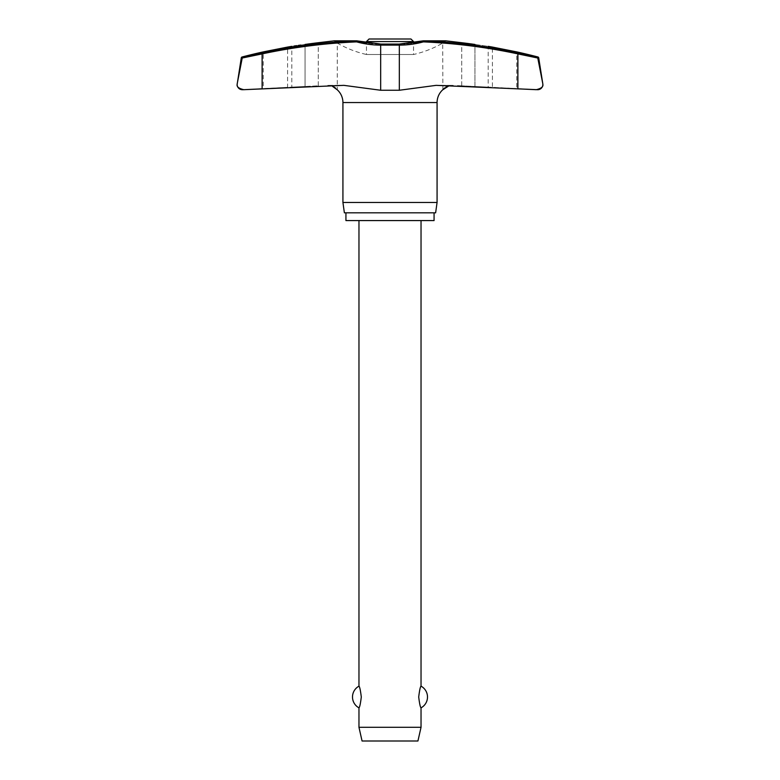 <?xml version="1.0" encoding="UTF-8"?>
<svg xmlns="http://www.w3.org/2000/svg" width="780" height="780" viewBox="0 0 780 780"><rect width="100%" height="100%" fill="white"/><g stroke="black" fill="none" stroke-linecap="round" stroke-linejoin="round"><path stroke-width="0.58" stroke-dasharray="3.9 2.92" d="M334.561 40.999L357.152 40.999A1.034 0.605 -90 0 0 356.831 40.843A1.034 0.605 90 0 1 357.152 40.999L356.645 41.876L356.772 40.852L334.561 40.999C338.149 43.758 338.149 43.758 334.561 40.999C338.149 43.758 338.149 43.758 334.561 40.999L357.152 40.999A92.859 91.377 90 0 0 380.952 44.207A92.859 91.377 90 0 1 357.152 40.999L357.103 40.882A1.034 1.034 0 0 0 356.831 40.843A1.034 0.605 -90 0 0 356.772 40.852A586.599 577.2 -90 0 0 262.08 52.894L262.119 53.898L242.219 58.022L237.198 83.713M452.683 41.652L445.965 40.852L422.848 40.999A92.859 91.377 -90 0 1 399.048 44.207A92.859 91.377 -90 0 0 422.848 40.999L445.438 40.999C441.851 43.758 441.851 43.758 445.438 40.999L445.965 40.852L445.438 40.999C441.851 43.758 441.851 43.758 445.438 40.999L423.228 40.852L423.355 41.876L422.887 40.882A1.034 1.034 0 0 1 423.169 40.843A1.034 0.605 -90 0 1 423.228 40.852A586.599 577.2 90 0 1 517.92 52.894L537.937 56.989M542.802 83.713L542.87 84.523C543.348 86.814 541.125 88.54 536.192 89.69L537.42 89.69A5.177 5.177 0 0 0 537.693 89.7L516.74 88.608L516.74 51.899L492.424 47.073L492.424 87.331L516.74 88.608L488.183 87.106L488.183 46.342M294.089 46.02L291.817 46.342L291.817 87.106L263.26 88.608L287.576 87.331L287.576 47.073L263.26 51.899L263.26 88.608L243.809 89.69C238.875 88.54 236.652 86.814 237.13 84.523M434.07 212.823L345.93 212.823L434.07 212.823M456.3 42.081L461.721 42.724A588.286 583.528 90 0 1 474.952 44.45C492.112 46.907 492.112 46.907 474.952 44.45L474.952 86.483C492.131 87.302 492.131 87.302 474.952 86.483L461.721 85.819L474.952 86.483C492.131 87.302 492.131 87.302 474.952 86.483L474.952 44.45M442.874 89.632L442.718 43.085A105.807 105.807 0 0 1 413.536 54.502L413.536 42.919L399.136 44.08L399.321 45.113L380.679 45.113A93.766 92.264 -90 0 1 356.645 41.876A585.575 576.186 90 0 0 262.119 53.898L262.119 88.842L342.352 85.381L326.732 85.381L343.853 85.352L327.571 85.352L343.853 85.352L380.679 90.256L380.864 44.08L366.464 42.919L366.464 54.502L413.536 54.502L366.464 54.502A105.807 105.807 0 0 1 337.282 43.095L337.282 89.817M300.778 45.064L305.048 44.45L305.048 86.483L318.279 85.819L305.048 86.483C287.869 87.302 287.869 87.302 305.048 86.483C287.869 87.302 287.869 87.302 305.048 86.483L305.048 44.45A588.286 583.528 -90 0 1 318.279 42.724L322.559 42.217M296.673 45.649L298.301 45.415M323.719 42.081L327.317 41.652M330.632 41.252L334.035 40.852M457.441 85.605L461.721 85.819L457.441 85.605M449.056 85.771L453.268 85.381L447.661 86.219M446.014 87.019L444.551 88.013M537.781 58.022L517.881 53.898L517.881 88.842L436.147 85.352L399.321 90.256L380.679 90.256M337.126 89.632L335.449 88.013M333.986 87.019L332.339 86.219M410.953 39L369.047 39M421.034 727.292L358.966 727.292M358.966 707.84C359.677 707.401 360.457 703.794 361.296 696.998C360.457 690.212 359.677 686.595 358.966 686.166M421.034 220.574L358.966 220.574L421.034 220.574M421.034 686.166C420.322 686.595 419.543 690.212 418.704 696.998C419.543 703.794 420.322 707.401 421.034 707.84M417.934 741L362.066 741M342.927 202.469L437.073 202.469M435.62 212.823L344.38 212.823M345.93 220.574L434.07 220.574M517.92 52.894L517.881 53.898A585.575 576.186 -90 0 0 423.355 41.876A93.766 92.264 90 0 1 399.321 45.113L399.321 90.256M242.063 56.989L242.989 56.989M242.258 57.827L241.293 57.827M538.707 57.827L537.742 57.827M380.952 44.207L399.048 44.207M437.648 85.381L453.268 85.381L437.648 85.381M342.927 102.55L437.073 102.55M461.721 85.819L461.721 42.724L461.721 85.819M318.279 85.819L318.279 42.724L318.279 85.819M413.536 41.584L366.464 41.584M452.429 85.352L436.147 85.352L452.429 85.352M445.887 40.843L423.169 40.843"/><path stroke-width="1.17" d="M334.561 40.999L356.772 40.852L356.645 41.876L357.094 40.882A1.034 1.034 0 0 0 356.831 40.843A1.034 0.605 90 0 0 356.772 40.852A586.599 577.2 -90 0 0 262.08 52.894L242.989 56.989L242.219 58.022L262.119 53.898L262.08 52.894L242.063 56.989A1.034 1.034 0 0 0 241.293 57.827L242.989 56.989M445.887 40.843L423.169 40.843A1.034 1.034 0 0 0 422.897 40.882L423.355 41.876L423.228 40.852L445.965 40.852L461.721 42.724A588.286 583.528 90 0 1 474.952 44.45C492.112 46.907 492.112 46.907 474.952 44.45M380.952 44.207L380.679 45.113A93.766 92.264 -90 0 1 356.645 41.876A585.575 576.186 90 0 0 262.119 53.898L262.119 88.842L243.809 89.69L343.853 85.352L380.679 90.256L399.321 90.256L436.147 85.352L537.693 89.7A5.177 5.177 0 0 0 542.87 84.523L542.792 85.322M241.293 57.827L237.13 84.523A5.177 5.177 0 0 0 242.307 89.7L243.809 89.69C238.875 88.54 236.652 86.814 237.13 84.523L237.208 83.713A5.177 5.177 0 0 0 237.13 84.523L237.139 84.747M399.048 44.207L399.321 45.113A93.766 92.264 90 0 0 423.355 41.876A585.575 576.186 -90 0 1 517.881 53.898L517.881 88.842L536.192 89.69C541.125 88.54 543.348 86.814 542.87 84.523A5.177 5.177 0 0 0 542.802 83.713L537.742 57.827L537.01 56.989L537.742 57.827L542.792 83.713L538.707 57.827A1.034 1.034 0 0 0 537.937 56.989A588.841 588.841 0 0 0 516.74 51.899L492.424 47.073A588.841 588.841 0 0 0 488.183 46.342M434.07 212.823L434.07 220.574L345.93 220.574L345.93 212.823M449.056 85.771L442.718 89.817A17.199 17.199 0 0 0 437.073 102.55L437.073 202.469L342.927 202.469L342.927 102.55A17.199 17.199 0 0 0 337.282 89.817L337.126 89.632M437.073 202.469L435.62 212.823L344.38 212.823L342.927 202.469M237.208 83.713L242.258 57.827M452.683 41.652L456.3 42.081M357.103 40.882L380.864 44.08L399.136 44.08L422.906 40.882L413.536 42.919L413.536 41.584L410.953 39L369.047 39L366.464 41.584L366.464 42.919L357.103 40.882M291.817 46.342A588.841 588.841 0 0 0 287.576 47.073L263.26 51.899A588.841 588.841 0 0 0 242.063 56.989M294.089 46.02L296.673 45.649M298.301 45.415L300.778 45.064M322.559 42.217L323.719 42.081M327.317 41.652L330.632 41.252M447.661 86.219L446.014 87.019M444.551 88.013L442.874 89.632M335.449 88.013L333.986 87.019M332.339 86.219L337.282 89.817M445.438 40.999L445.965 40.852M334.035 40.852L318.279 42.724A588.286 583.528 -90 0 0 305.048 44.45C287.888 46.907 287.888 46.907 305.048 44.45M358.966 220.574L358.966 686.166C359.677 686.595 360.457 690.212 361.296 696.998C360.457 703.794 359.677 707.401 358.966 707.84L358.966 727.292L362.066 741L417.934 741L421.034 727.292L421.034 707.84C420.322 707.401 419.543 703.794 418.704 696.998C419.543 690.212 420.322 686.595 421.034 686.166L421.034 220.574M358.966 727.292L421.034 727.292M537.937 56.989L517.92 52.894A586.599 577.2 90 0 0 423.228 40.852A1.034 0.605 90 0 0 423.169 40.843M517.92 52.894L517.881 53.898L537.781 58.022M542.87 84.523L542.792 83.713M537.742 57.827L538.707 57.827M437.073 102.55L342.927 102.55M366.464 41.584L413.536 41.584M380.679 90.256L380.679 45.113L399.321 45.113L399.321 90.256M421.034 707.84A12.314 12.314 0 0 0 421.034 686.166M358.966 686.166A12.314 12.314 0 0 0 358.966 707.84M334.113 40.843L356.831 40.843L334.113 40.843"/></g></svg>

